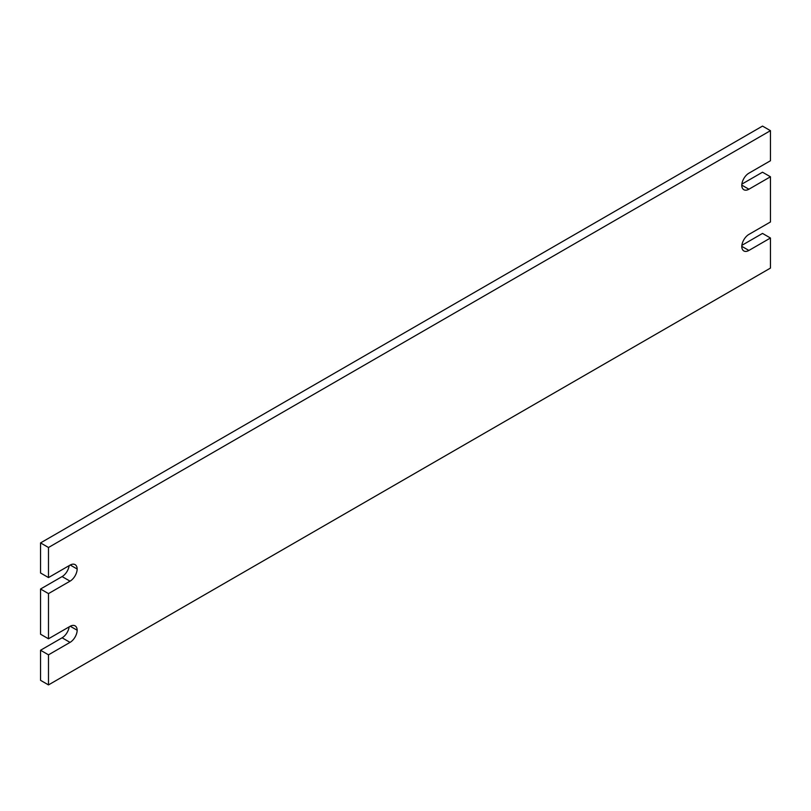 <?xml version="1.0" encoding="UTF-8"?>
<svg xmlns="http://www.w3.org/2000/svg" width="811" height="811" viewBox="0 0 811 811"><rect width="100%" height="100%" fill="white"/><g stroke="black" fill="none" stroke-linecap="round" stroke-linejoin="round"><path stroke-width="1.22" d="M770.45 238.008L748.898 250.447A10.097 5.829 -60 0 1 743.849 250.954A10.097 5.829 -60 0 1 741.761 246.554A10.097 5.829 -60 0 1 748.898 234.42L770.45 221.981L770.45 176.778L748.898 189.227A10.097 5.829 -60 0 1 743.849 189.723A10.097 5.829 -60 0 1 741.761 185.334A10.097 5.829 -60 0 1 748.898 173.189L770.45 160.75L770.45 130.672L48.488 547.496L48.488 577.574L70.04 565.125A10.097 5.829 -60 0 1 75.088 564.628A10.097 5.829 -60 0 1 77.177 569.028A10.097 5.829 -60 0 1 70.04 581.163L48.488 593.601L48.488 638.794L70.04 626.356A10.097 5.829 -60 0 1 75.088 625.859A10.097 5.829 -60 0 1 77.177 630.248A10.097 5.829 -60 0 1 70.04 642.383L48.488 654.832L40.55 650.25L40.55 680.328L48.488 684.91L770.45 268.086L770.45 238.008L762.512 233.426L741.852 245.358M48.488 654.832L48.488 684.91M770.45 176.778L762.512 172.206L741.852 184.127M770.45 130.672L762.512 126.09L40.55 542.914L40.55 572.992L48.488 577.574M48.488 547.496L40.55 542.914M70.04 581.163L62.102 576.58L40.55 589.019L40.55 634.222L48.488 638.794M48.488 593.601L40.55 589.019M70.04 642.383L62.102 637.811L40.55 650.25M62.102 637.811A10.097 5.829 120 0 0 69.148 626.873M62.102 576.58A10.097 5.829 120 0 0 69.148 565.642M70.233 565.014L77.177 569.028M70.233 626.244L77.177 630.248M741.771 246.331L748.898 250.447M741.771 185.111L748.898 189.227"/></g></svg>
